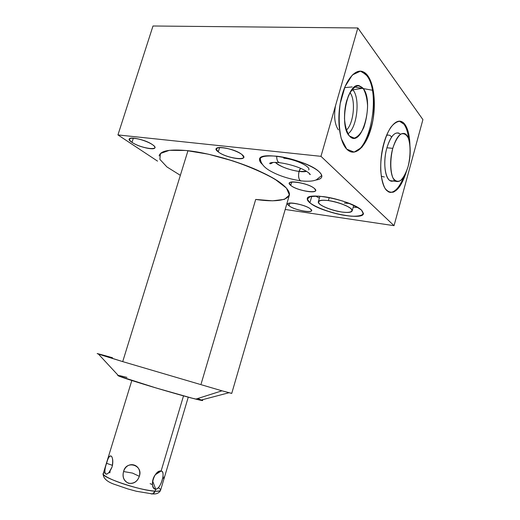 <?xml version="1.0" encoding="UTF-8"?>
<svg xmlns="http://www.w3.org/2000/svg" width="520" height="520" viewBox="0 0 520 520"><rect width="100%" height="100%" fill="white"/><g stroke="black" fill="none" stroke-linecap="round" stroke-linejoin="round"><path stroke-width="0.78" d="M159.159 156C160.18 150.703 169.78 148.935 187.974 150.696C207.974 152.925 235.775 160.673 256.796 169.923C278.525 179.92 289.432 188.149 289.51 194.61L231.732 393.419L221.962 390.819L195.793 399.126L200.493 400.231C203.021 400.757 203.424 400.647 201.689 399.913C204.185 400.985 202.222 400.719 195.793 399.126C185.341 396.513 162.916 390.117 144.534 384.481C125.067 378.463 116.291 375.44 118.209 375.401C117.409 375.317 117.605 375.525 118.794 376.031L98.43 354.081L122.713 361.621L187.974 150.696C219.096 153.998 266.26 171.002 282.321 184.308C298.877 197.659 284.043 203.671 255.703 199.44L272.623 200.817L284.453 199.355L289.452 195.013L286.423 188.084L275.08 179.29C263.569 172.822 249.542 166.699 232.999 160.934L208.221 154.16L185.933 150.482L169.351 150.326L160.466 153.504L159.861 159.354L166.946 166.953L180.349 175.331M394.037 225.68L422.91 119.606L357.844 27.97L152.99 26L117.942 134.927L320.97 156.332L394.037 225.68L285.194 209.469L394.037 225.68L422.91 119.606L394.037 225.68L320.97 156.332L357.844 27.97L320.97 156.332L117.942 134.927L152.99 26L357.844 27.97L152.99 26L117.942 134.927L157.547 161.129L117.942 134.927L320.97 156.332L394.037 225.68L285.194 209.469M422.91 119.606L357.844 27.97L422.91 119.606M406.309 171.886C400.439 189.384 393.874 195.566 386.613 190.417L388.732 192.004C395.473 193.915 401.329 187.207 406.309 171.886C403.013 182.169 398.379 189.572 393.536 192.088C390.338 192.81 387.478 191.522 384.95 188.227C382.772 183.794 381.368 177.899 380.731 170.541C380.192 154.993 384.495 136.727 390.929 127.14C394.225 123.13 397.469 121.18 400.647 121.284L404.807 124.26C407.927 128.629 409.63 135.493 409.916 144.846C409.63 135.493 407.927 128.629 404.807 124.26L403.923 124.195C406.341 127.478 407.927 132.444 408.675 139.094C407.927 132.444 406.341 127.478 403.923 124.195L404.807 124.26L401.57 121.583C395.129 118.671 386.516 130.299 382.726 147.894C378.872 165.445 380.796 184.607 386.613 190.417C380.198 184.113 378.697 161.642 383.871 143.26C388.954 124.767 398.964 116.259 404.807 124.26C407.927 128.629 409.63 135.493 409.916 144.846M367.627 75.53C375.057 85.26 376.428 109.519 371.098 128.316C365.879 147.225 354.75 157.43 346.762 149.156C338.689 141.2 336.271 115.115 342.251 94.562C348.114 73.879 360.288 65.507 367.627 75.53L366.665 75.491C381.478 93.054 369.623 154.238 351.904 152.087C369.623 154.238 381.478 93.054 366.665 75.491L367.627 75.53L362.882 71.675C354.874 68.309 344.793 81.003 340.756 100.633C336.642 120.205 339.56 141.934 346.762 149.156L349.869 151.444C358.079 155.266 367.79 143.046 372.015 124.742C376.304 106.496 374.556 84.63 367.627 75.53L372.554 86.847C374.406 97.11 374.55 108.173 372.976 120.029C370.442 131.385 366.743 140.465 361.881 147.27L354.146 152.113L346.762 149.156L341.244 138.587C338.936 128.148 338.591 116.467 340.204 103.538L345.072 86.528L352.365 74.965L360.445 71.149L367.627 75.53L366.665 75.491C381.478 93.054 369.623 154.238 351.904 152.087M152.425 144.619C162.532 151.346 141.362 148.883 131.995 142.363C121.231 135.564 142.876 137.826 152.425 144.619C145.97 139.932 129.109 136.032 129.298 139.237C129.22 140.062 130.124 141.102 131.995 142.363C138.645 147.011 154.973 150.767 154.915 147.602C154.993 146.822 154.16 145.828 152.425 144.619C162.038 151.222 141.622 148.85 131.995 142.363C128.694 139.874 128.752 138.444 132.191 138.079C137.514 138.119 147.433 141.329 152.425 144.619M310.447 208.93C317.278 214.11 295.204 210.808 289.101 205.822C281.645 200.544 304.324 203.762 310.447 208.93C305.864 204.939 287.463 201.045 287.859 204.113L289.101 205.822C293.891 209.775 311.805 213.571 311.565 210.535L310.447 208.93C316.803 213.987 295.529 210.808 289.101 205.822C282.139 200.668 303.986 203.769 310.447 208.93M241.904 154.518C251.114 161.564 226.707 158.724 218.276 151.905C208.247 144.762 233.363 147.388 241.904 154.518C235.82 149.292 215.936 145.113 216.242 149.071L218.276 151.905C224.614 157.066 243.861 161.102 243.737 157.183L241.904 154.518C250.569 161.434 227.039 158.691 218.276 151.905C215.378 149.298 216.073 147.829 220.363 147.498C226.766 147.615 237.328 151.06 241.904 154.518M314.425 188.481C321.9 194.565 297.453 191.275 290.752 185.4C282.503 179.212 307.697 182.364 314.425 188.481C309.4 183.755 288.964 179.621 289.387 183.358L290.752 185.4C296.023 190.073 315.861 194.09 315.633 190.385L314.425 188.481C321.373 194.435 297.811 191.263 290.752 185.4C283.049 179.342 307.327 182.383 314.425 188.481M361.478 210.113C365.898 215.514 360.731 217.341 345.982 215.599C332.566 213.642 316.069 207.838 309.901 202.833C304.245 197.294 308.867 195.234 323.765 196.658C337.863 198.51 356.012 205.023 361.478 210.113C351.916 200.401 306 191.145 307.288 198.946C307.216 200.064 308.087 201.357 309.901 202.833C320.651 212.322 363.792 221.078 363.441 213.415L361.478 210.113L363.363 213.824C361.771 215.612 357.773 216.405 351.364 216.203C337.129 214.955 317.675 208.696 309.901 202.833L307.281 199.05L310.173 196.631L318.227 196.118C325.812 196.839 334.022 198.497 342.856 201.091C351.15 204.048 357.357 207.058 361.478 210.113M262.425 164.437C256.236 157.755 261.131 155.019 277.115 156.227C292.312 158.002 312.286 165.419 319.039 171.685C323.628 176.241 322.485 179.036 315.62 180.083C319.527 179.562 321.601 178.353 321.847 176.449C321.952 175.084 321.016 173.498 319.039 171.685C307.249 159.828 258.375 150.131 259.558 159.569C259.441 160.986 260.397 162.611 262.425 164.437C256.236 157.755 261.131 155.019 277.115 156.227C292.312 158.002 312.286 165.419 319.039 171.685C323.628 176.241 322.485 179.036 315.62 180.083M221.962 390.819L231.751 393.367L221.962 390.819L195.793 399.126L221.962 390.819L122.713 361.621L187.974 150.696L122.713 361.621L221.962 390.819L122.713 361.621L97.156 353.554M289.51 194.61L289.088 196.06M201.143 383.825L255.703 199.44L201.143 383.825M195.793 399.126C177.743 394.706 124.54 378.736 118.794 376.031M122.713 361.621C92.586 352.424 89.18 351.13 112.502 357.734L98.43 354.081M133.354 138.112L131.995 142.363M289.9 203.073L289.101 205.822M219.615 147.517L218.276 151.905M291.74 182.006L290.752 185.4M357.637 207.395L353.197 207.253M319.377 198.133L315.523 196.047M344.312 203.073L349.421 203.457M311.779 196.3L309.901 202.833M403.611 177.171C399.581 187.142 395.063 192.238 390.052 192.458C395.063 192.238 399.581 187.142 403.611 177.171C399.581 187.142 395.063 192.238 390.052 192.458M401.57 121.583L399.38 121.141L403.923 124.195C406.341 127.478 407.927 132.444 408.675 139.094M398.931 133.126C394.342 131.924 390.338 136.812 386.919 147.791L392.782 148.343C389.344 160.648 390.221 175.74 394.453 180.174C399.516 183.787 404.066 179.238 408.096 166.511C411.307 154.856 410.761 140.387 406.757 135.291C401.81 130.819 397.15 135.167 392.782 148.343L386.919 147.791C382.207 163.878 385.821 183.17 392.691 180.967L390.267 180.681C384.82 178.633 382.941 161.531 386.919 147.791C391.04 135.122 395.571 130.611 400.517 134.251C395.571 130.611 391.04 135.122 386.919 147.791C381.654 165.666 386.796 186.102 394.478 180.206M400.679 121.517L403.923 124.195L399.38 121.141M359.918 71.142C362.414 71.442 364.663 72.891 366.665 75.491L361.913 71.636L359.918 71.142C362.414 71.442 364.663 72.891 366.665 75.491M363.044 88.257C357.026 82.693 351.572 86.879 346.671 100.822C342.869 113.945 344.318 130.656 349.499 136.032C361.322 149.87 374.822 101.699 363.044 88.257L359.112 85.651C347.197 81.972 338.754 126.373 349.499 136.032L350.721 137.118C362.687 146.712 374.173 100.841 363.044 88.257L352.853 89.817L352.255 89.16L352.853 89.817L363.044 88.257L358.345 85.579C354.77 86.398 351.481 89.765 348.472 95.674C345.988 102.726 344.65 110.351 344.474 118.547C345.098 126.243 346.769 132.073 349.499 136.032L354.276 138.112C357.779 136.916 360.932 133.425 363.74 127.641C366.06 120.913 367.348 113.646 367.582 105.853C367.113 98.391 365.599 92.528 363.044 88.257L352.853 89.817L350.597 91.501L352.853 89.817C360.516 98.195 357.045 128.206 347.906 133.822C357.045 128.206 360.516 98.195 352.853 89.817L352.255 89.16M346.313 130.182C353.672 123.929 356.063 100.016 349.96 92.593C356.063 100.016 353.672 123.929 346.313 130.182C353.672 123.929 356.063 100.016 349.96 92.593M151.073 493.857L152.516 493.928L155.097 491.205C158.223 491.4 160.03 491.16 160.517 490.464C160.03 491.16 158.223 491.4 155.097 491.205L155.695 489.19C160.485 489.756 166.133 470.815 161.102 471.049L183.514 395.863L161.102 471.049C154.472 469.495 148.655 488.911 155.695 489.19L155.097 491.205L152.516 493.928L151.073 493.857C152.912 494.267 154.258 493.382 155.097 491.205C139.691 490.562 99.106 476.606 103.266 473.506C99.106 476.606 139.691 490.562 155.097 491.205L155.695 489.19L152.568 480.786L155.695 489.19C160.81 488.982 165.99 471.529 161.102 471.049L159.14 471.458C154.512 474.234 152.276 478.595 152.451 484.543C152.887 487.312 153.966 488.859 155.695 489.19C148.655 488.911 154.472 469.495 161.102 471.049L155.259 474.76L161.102 471.049C166.133 470.815 160.485 489.756 155.695 489.19L152.568 480.786M158.424 487.754L158.424 487.754C166.069 492.59 152.626 492.303 132.652 486.714C112.671 481.188 97.923 473.597 104.916 472.81L104.916 472.81M152.464 484.647L150.118 483.646M110.13 471.64L109.759 472.856L110.13 471.64M112.067 466.954C114.459 454.701 109.142 451.477 106.6 463.32C101.978 474.793 107.159 478.556 112.067 466.954C114.459 454.701 109.142 451.477 106.6 463.32L112.476 465.348L106.6 463.32C103.994 470.229 104.111 477.477 108.999 472.491L112.067 466.954C107.159 478.556 101.978 474.793 106.6 463.32C108.18 457.243 109.87 454.974 111.67 456.521L112.171 457.561M139.321 476.326C142.493 464.321 127.348 459.738 123.585 471.543C120.023 483.808 135.233 488.443 139.321 476.326C143.572 465.094 126.035 459.784 123.585 471.543L132.535 473.096L139.321 476.326L132.535 473.096L123.585 471.543C122.213 476.957 123.858 480.87 128.505 483.281C133.783 483.893 137.391 481.572 139.321 476.326C142.493 464.321 127.348 459.738 123.585 471.543C120.023 483.808 135.233 488.443 139.321 476.326L132.535 473.096L123.585 471.543M392.782 148.343C388.798 162.142 390.611 179.309 395.993 181.357C400.699 182.605 404.729 177.658 408.096 166.511C411.964 152.99 410.339 135.701 404.716 133.608C400.173 132.412 396.195 137.319 392.782 148.343C390.117 159.198 390.175 170.865 392.853 177.691C395.038 181.123 397.612 182.078 400.589 180.57C403.533 177.619 406.036 172.933 408.096 166.511C410.612 156.215 410.703 145.048 408.259 137.969C406.211 134.251 403.683 132.977 400.666 134.154C397.612 136.916 394.986 141.648 392.782 148.343L386.919 147.791M328.367 200.577C338.423 202.3 345.956 204.984 350.968 208.631C353.795 211.913 350.734 213.05 341.796 212.03C332.189 210.359 324.857 207.76 319.787 204.23C316.511 200.895 319.371 199.68 328.367 200.577L329.219 197.561L328.367 200.577C322.062 199.803 318.702 200.265 318.286 201.948C317.675 204.88 331.13 210.6 341.796 212.03C348.257 212.881 351.735 212.44 352.235 210.697C352.957 207.838 339.163 201.936 328.367 200.577C336.512 201.975 343.434 204.217 349.115 207.292C354.946 211.081 351.188 213.291 341.796 212.03C333.983 210.659 327.281 208.494 321.698 205.543C315.731 201.851 318.728 199.375 328.367 200.577L329.219 197.561M163.956 476.957L163.514 478.543M112.398 465.719C113.12 461.728 112.879 458.66 111.67 456.521M280.215 162.773L279.058 162.63C277.466 161.72 276.673 159.569 276.686 156.175C276.673 159.569 277.466 161.72 279.058 162.63L280.215 162.773C277.947 162.78 276.77 160.583 276.686 156.175M301.632 180.947L300.619 180.823C298.571 179.25 298.07 176.124 299.104 171.438L306.579 171.327L299.104 171.438L300.567 168.337L299.104 171.438C298.07 176.124 298.571 179.25 300.619 180.823L301.632 180.947C298.266 181.935 297.408 172.153 300.567 168.337M308.757 169.956L308.88 169.5L308.757 169.956C310.993 166.692 295.432 159.282 283.738 158.184C294.814 159.231 309.777 166.036 308.88 169.5M275.411 162.383C280.572 166.744 288.47 169.761 299.104 171.438C288.47 169.761 280.572 166.744 275.411 162.383C279.819 167.531 300.007 173.329 306.579 171.327M126.919 377.39L120.705 375.869C118.099 375.336 117.462 375.388 118.794 376.031L156.182 387.998L192.166 398.19L202.501 400.562L197.828 398.476M372.34 90.227L354.51 86.977M352.157 86.924L345.085 87.601M320.97 156.332L357.844 27.97M157.547 161.129L117.942 134.927M404.807 124.26L403.923 124.195M350.597 91.501L352.853 89.817C360.516 98.195 357.045 128.206 347.906 133.822M335.491 105.775C333.743 116.48 334.711 124.52 338.403 129.89M155.259 474.76L161.102 471.049L183.514 395.863M112.476 465.348L106.6 463.32M391.437 136.792C390 135.077 388.349 134.654 386.49 135.525M381.251 176.241L384.345 176.995M305.37 170.631L305.474 171.542M200.493 400.231L228.963 392.743M259.558 159.569L259.812 158.71M362.882 71.675L361.913 71.636M359.112 85.651L355.582 86.301M103.155 473.818C103.148 478.537 107.491 482.241 116.181 484.926L128.005 488.982L136.422 491.27L152.516 493.928C156.423 494.273 159.088 493.116 160.517 490.464L188.26 397.156M131.82 380.51L103.266 473.506M395.993 181.357L390.267 180.681M159.133 471.458L156.267 473.59M353.73 205.342L352.235 210.697M318.396 201.565L319.917 196.235M272.942 162.441C271.07 163.761 270.003 164.106 269.744 163.482C269.367 163.156 271.271 161.909 279.058 162.63C289.985 163.963 305.526 168.779 310.291 174.473C310.141 174.889 309.673 174.369 308.9 172.913M321.769 175.513L316.394 179.784C315.237 180.284 311.682 182 300.619 180.823C288.574 178.925 278.324 175.558 269.874 170.736C263.614 167.102 260.416 162.87 260.286 158.048"/></g></svg>
